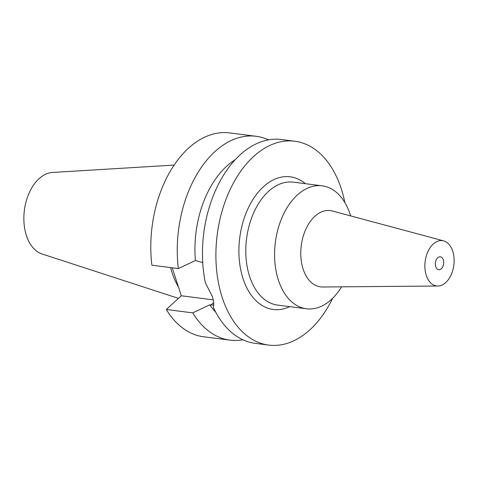 <?xml version="1.0" encoding="UTF-8"?>
<svg xmlns="http://www.w3.org/2000/svg" width="478" height="478" viewBox="0 0 478 478"><rect width="100%" height="100%" fill="white"/><g stroke="black" fill="none" stroke-linecap="round" stroke-linejoin="round"><path stroke-width="0.72" d="M174.123 165.083L52.472 172.468A41.389 26.212 97.3 0 0 39.035 178.724A41.389 26.212 97.3 0 0 23.9 220.991A41.389 26.212 97.3 0 0 42.07 253.991L178.479 298.368M170.622 267.602A72.501 45.924 97.3 0 0 178.431 286.902M178.348 268.588A102.758 65.086 -82.7 0 1 214.951 151.574A102.758 65.086 -82.7 0 1 256.112 136.29L229.655 132.914A102.758 65.086 97.3 0 0 188.493 148.198A102.758 65.086 97.3 0 0 151.89 265.212L178.348 268.588L195.418 260.534L202.726 262.631M172.223 267.805L181.317 295.78L166.284 309.499A102.758 65.086 97.3 0 0 203.64 336.775L230.097 340.151A102.758 65.086 -82.7 0 1 192.736 312.875L209.806 304.821L213.696 305.161M209.806 304.821A86.446 54.755 97.3 0 0 215.727 312.2M242.955 339.798A102.758 65.086 -82.7 0 1 230.097 340.151M166.284 309.499L192.736 312.875M213.182 299.849L181.317 295.78M235.188 159.742A86.446 54.755 97.3 0 0 226.65 166.248A86.446 54.755 97.3 0 0 195.418 260.534M256.112 136.29A102.758 65.086 -82.7 0 1 268.469 139.863M294.759 141.225L281.327 139.51A102.758 65.086 97.3 0 0 240.165 154.788A102.758 65.086 97.3 0 0 205.379 282.856L212.202 296.187C213.648 300.614 214.042 304.396 213.397 307.533A102.758 65.086 97.3 0 0 255.312 343.371L268.744 345.086A102.758 65.086 -82.7 0 1 216.379 267.423A102.758 65.086 -82.7 0 1 253.597 156.503A102.758 65.086 -82.7 0 1 294.759 141.225A102.758 65.086 -82.7 0 1 344.865 202.576M332.652 298.278A102.758 65.086 -82.7 0 1 309.905 329.802A102.758 65.086 -82.7 0 1 268.744 345.086M305.376 183.683A66.872 42.357 97.3 0 0 263.432 186.761A66.872 42.357 97.3 0 0 240.99 271.026A66.872 42.357 97.3 0 0 289.686 306.649M322.154 185.828L293.355 182.154A61.979 39.256 97.3 0 0 268.528 191.367A61.979 39.256 97.3 0 0 246.08 258.275A61.979 39.256 97.3 0 0 277.664 305.113L306.458 308.788A61.979 39.256 -82.7 0 1 274.874 261.95A61.979 39.256 -82.7 0 1 297.322 195.042A61.979 39.256 -82.7 0 1 322.154 185.828A61.979 39.256 -82.7 0 1 350.643 215.901M341.591 286.836A61.979 39.256 -82.7 0 1 331.29 299.575A61.979 39.256 -82.7 0 1 306.458 308.788M443.626 240.876L332.335 210.983A38.461 24.36 97.3 0 0 314.871 216.295A38.461 24.36 -82.7 0 0 301.092 259.399A38.461 24.36 -82.7 0 0 322.632 286.997L437.866 286.011A22.836 14.465 -82.7 0 1 425.073 269.622A22.836 14.465 -82.7 0 1 433.253 244.031A22.836 14.465 -82.7 0 1 443.626 240.876A22.836 14.465 -82.7 0 1 454.1 258.849A22.836 14.465 -82.7 0 1 445.765 282.54A22.836 14.465 -82.7 0 1 437.866 286.011M441.296 268.785A6.525 4.135 97.3 0 0 443.662 261.747A6.525 4.135 97.3 0 0 440.334 256.811A6.525 4.135 97.3 0 0 437.723 257.785A6.525 4.135 97.3 0 0 435.356 264.824A6.525 4.135 97.3 0 0 438.685 269.759A6.525 4.135 97.3 0 0 441.296 268.785M211.055 304.976L213.612 302.646"/></g></svg>
